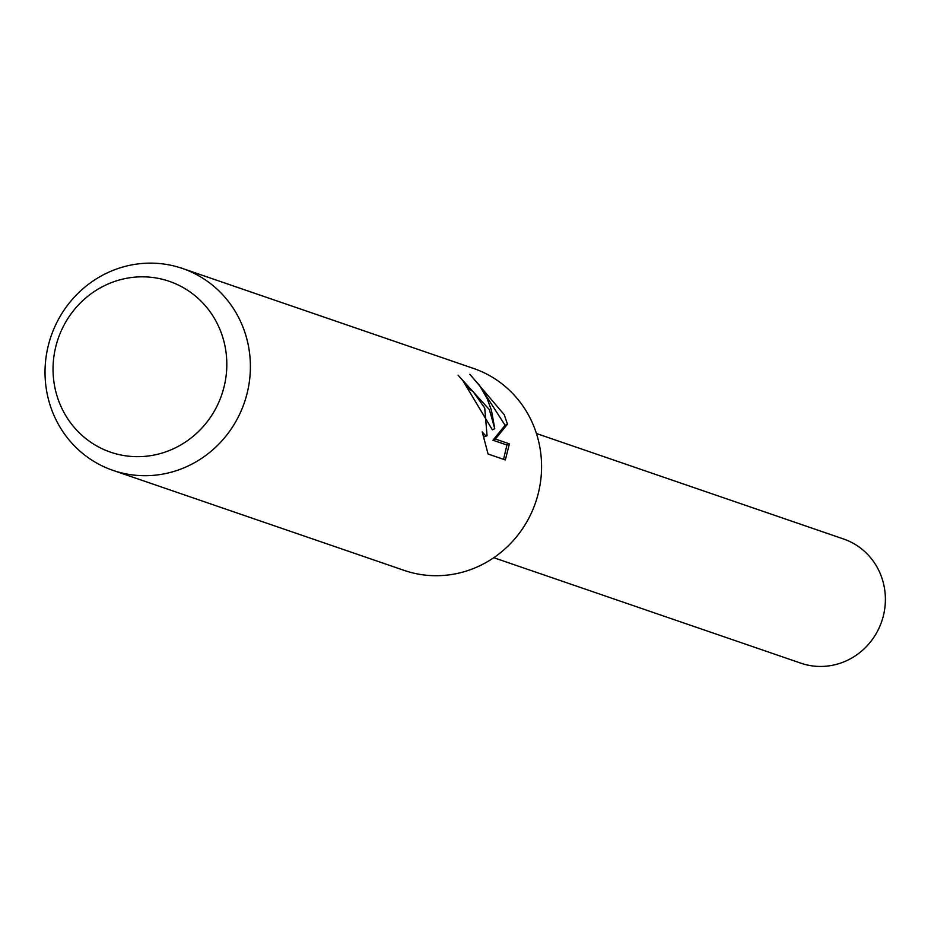 <?xml version="1.0" encoding="UTF-8"?>
<svg xmlns="http://www.w3.org/2000/svg" width="931" height="931" viewBox="0 0 931 931"><rect width="100%" height="100%" fill="white"/><g stroke="black" fill="none" stroke-linecap="round" stroke-linejoin="round"><path stroke-width="1.4" d="M182.395 268.454L473.565 368.455A106.762 102.201 109 0 1 533.16 424.676A106.762 102.201 109 0 1 513.761 540.061A106.762 102.201 109 0 1 404.205 570.4L113.035 470.388A106.762 102.201 109 0 1 53.439 414.167A106.762 102.201 109 0 1 72.839 298.781A106.762 102.201 109 0 1 182.395 268.454A106.762 102.201 109 0 1 241.979 324.675A106.762 102.201 109 0 1 222.59 440.06A106.762 102.201 109 0 1 113.035 470.388M488.065 454.002L482.235 431.937L485.703 435.789L487.053 435.72L484.737 408.046L473.204 391.742L468.572 388.413A106.762 102.201 -71 0 0 458.04 375.17L489.38 409.64L494.745 428.656L491.452 410.35L487.169 398.701L479.616 385.55L469.829 374.274M469.841 374.285L504.276 414.76L507.465 424.187L495.408 439.048L509.397 443.854L505.335 459.937M505.335 459.949L488.065 454.014M219.693 328.887A90.319 86.467 109 0 1 174.388 448.311A90.319 86.467 109 0 1 60.166 404.613A90.319 86.467 109 0 1 105.471 285.189A90.319 86.467 109 0 1 219.693 328.887M463.056 380.919L492.348 429.796L494.745 428.656M487.053 435.72L483.62 437.046M503.555 459.332L506.93 445.03L492.941 440.223L505.102 425.304L479 384.689M506.93 445.03L509.397 443.854M492.941 440.223L495.408 439.048M505.102 425.304L507.465 424.187M536.431 433.509L843.567 538.991A65.659 62.854 109 0 1 880.214 573.566A65.659 62.854 109 0 1 868.286 644.531A65.659 62.854 109 0 1 800.904 663.186L493.779 557.704"/></g></svg>
